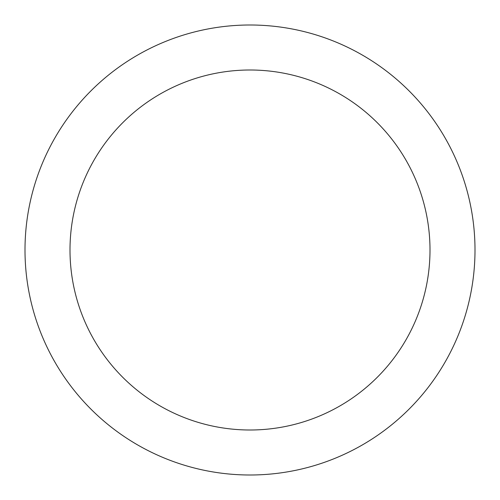 <?xml version="1.0" encoding="UTF-8"?>
<svg xmlns="http://www.w3.org/2000/svg" width="500" height="500" viewBox="0 0 500 500"><rect width="100%" height="100%" fill="white"/><g stroke="black" fill="none" stroke-linecap="round" stroke-linejoin="round"><path stroke-width="0.75" d="M250 70A180 180 0 0 1 430 250A180 180 0 0 1 250 430A180 180 0 0 1 70 250A180 180 0 0 1 250 70M250 25A225 225 0 0 1 475 250A225 225 0 0 1 250 475A225 225 0 0 1 25 250A225 225 0 0 1 250 25"/></g></svg>
